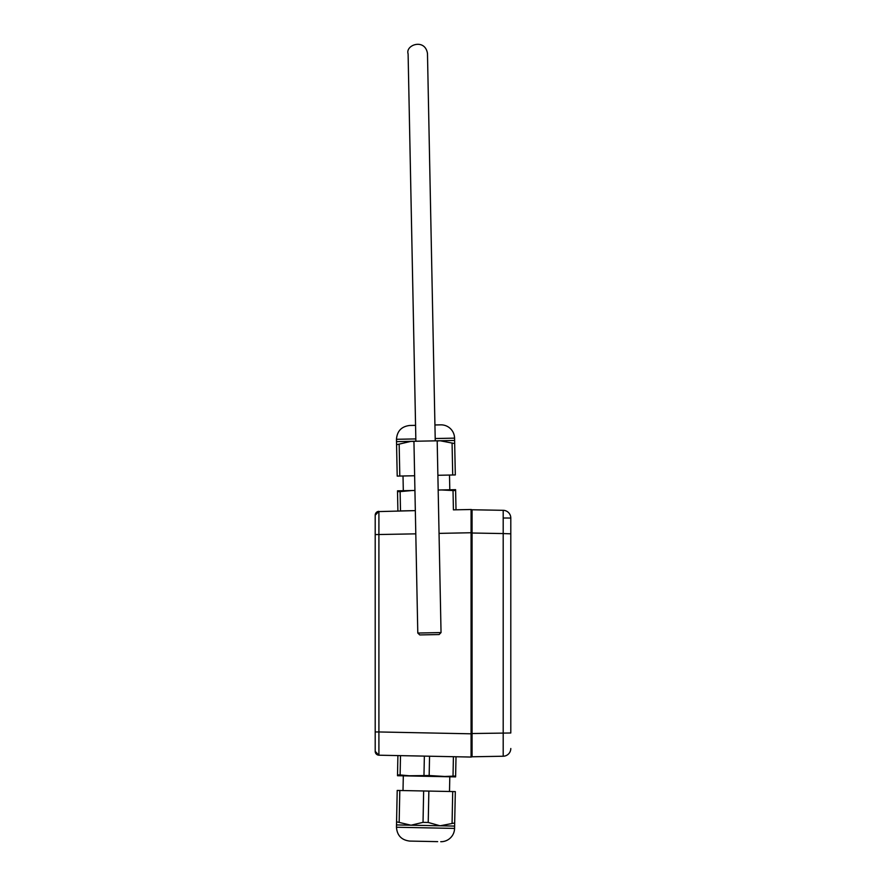 <?xml version="1.0" encoding="UTF-8"?>
<svg xmlns="http://www.w3.org/2000/svg" width="886" height="886" viewBox="0 0 886 886"><rect width="100%" height="100%" fill="white"/><g stroke="black" fill="none" stroke-linecap="round" stroke-linejoin="round"><path stroke-width="1.33" d="M449.501 475.051L449.8 489.77L441.084 489.947L453.023 490.545L453.41 509.86L456.013 509.804L455.603 489.659L438.171 490.058M403.019 475.992L403.307 490.711L414.936 490.479M396.507 441.627L396.574 444.728L411.038 441.339L396.507 441.627L396.463 439.301C397.105 431.05 401.535 426.443 409.753 425.468L415.567 425.358L408.103 53.847L415.877 441.239M434.926 424.97L440.741 424.848A13.556 13.556 0 0 1 454.573 438.138L455.315 474.94L437.883 475.284M413.95 441.472L411.038 441.339L413.939 441.272L417.793 633.036L419.765 634.93L439.135 634.542L419.765 634.93M413.939 441.272L454.618 440.464M437.197 441.006L440.087 440.752L454.684 443.554M471.075 509.505L471.075 532.741L472.061 532.741L472.061 510.469A0.964 0.964 0 0 0 471.075 509.505L453.41 509.86M453.023 490.545L455.625 490.49M400.118 491.608L412.023 490.534L397.504 490.822L397.515 491.652L400.118 491.608L400.505 510.912L415.335 510.624L377.646 511.621M397.515 491.652L397.903 510.967M438.171 490.013L441.084 489.947M412.023 490.534L414.936 490.523M397.205 476.103L396.574 444.728L397.205 476.103L399.807 476.048L399.176 444.672M414.637 475.749L399.807 476.048M452.081 443.609L452.713 474.985M510.801 518.066L510.801 533.826L503.193 533.56L503.193 756.234A7.752 7.752 0 0 0 510.801 748.548A7.752 7.752 0 0 1 503.193 756.234L472.061 756.777L472.061 533.018L503.193 533.56L503.193 510.314A7.752 7.752 0 0 1 510.801 518.044L510.801 533.56M510.801 518.044A7.752 7.752 0 0 0 503.193 510.314L472.061 509.771L503.193 510.314A7.752 7.752 0 0 1 510.801 518.044L503.248 518M510.801 748.504L510.801 748.548A7.752 7.752 0 0 1 503.193 756.234M472.061 509.771L472.061 533.018M510.801 732.722L510.801 533.826M449.501 791.497L449.8 776.778L429.167 775.527L429.555 756.212L378.909 755.204A3.876 3.876 0 0 1 375.199 751.328L375.199 731.958L375.199 751.328A3.876 3.876 180 0 0 375.775 753.366M439.046 533.383L471.075 532.741L471.075 733.807L378.909 731.958L378.909 755.204A3.876 3.876 180 0 1 376.007 753.698M375.232 514.722L375.199 515.22A3.876 3.876 0 0 1 375.775 513.182L376.007 512.85A3.876 3.876 0 0 1 378.909 511.355L375.199 515.22L375.199 731.958L378.909 731.958L378.909 511.355A3.876 3.876 180 0 0 375.199 515.22A3.876 3.876 180 0 1 378.909 511.355M471.075 757.054A0.964 0.964 0 0 0 472.061 756.079L472.061 733.807L471.075 733.807L471.075 757.054A0.964 0.964 0 0 0 472.061 756.079A0.964 0.964 0 0 1 471.075 757.054L378.909 755.204A3.876 3.876 0 0 1 375.199 751.328L378.798 755.193M437.662 424.915L440.741 424.848M429.167 775.527L403.307 775.837L403.008 790.567M437.662 841.634L409.753 841.08C401.535 840.105 397.105 835.498 396.463 827.247L454.573 828.41L454.618 826.084L396.507 824.921L396.463 827.247M440.741 841.7A13.556 13.556 0 0 0 454.573 828.41M453.023 776.014L453.41 756.699L456.013 756.744L455.625 776.058L441.084 776.601L412.023 776.014L400.118 774.951L400.505 755.636M423.973 775.427L424.361 756.112M400.118 774.951L397.515 774.896L397.903 755.581M397.515 774.896L397.493 775.726L412.023 776.014M428.226 822.463L428.857 791.076L455.315 791.608L454.684 822.994L440.087 825.796L428.226 822.463L423.032 822.352L411.038 825.209L396.574 821.82L396.507 824.921M396.574 821.82L397.205 790.445L423.652 790.976L423.032 822.352M399.176 821.876L399.807 790.5M455.625 776.058L455.603 776.889L441.084 776.601M428.857 791.076L423.652 790.976M452.081 822.939L452.713 791.563M454.684 822.994L454.618 826.084M409.753 425.468C401.535 426.443 397.105 431.05 396.463 439.301L415.833 438.913M435.203 438.526L454.573 438.138M510.801 732.988L472.061 733.53M375.199 534.59L415.8 533.848M437.186 440.807L441.04 632.571L417.793 633.036M378.676 755.182L378.023 755.06M441.04 632.571L439.135 634.542M435.247 440.851L427.473 53.459C425.014 37.987 405.179 44.931 408.103 53.847L408.103 53.858M427.473 53.459C425.014 37.987 405.179 44.931 408.103 53.847"/></g></svg>
